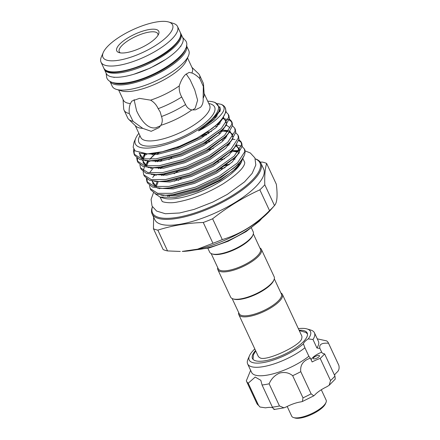 <?xml version="1.0" encoding="UTF-8"?>
<svg xmlns="http://www.w3.org/2000/svg" width="440" height="440" viewBox="0 0 440 440"><rect width="100%" height="100%" fill="white"/><g stroke="black" fill="none" stroke-linecap="round" stroke-linejoin="round"><path stroke-width="0.66" d="M180.516 33.017A42.224 13.635 155 0 1 180.889 33.677L182.793 37.746A42.224 13.635 155 0 1 177.353 50.061A42.224 13.635 155 0 1 136.675 73.364A42.224 13.635 155 0 1 106.255 73.436L104.357 69.361A42.224 13.635 155 0 1 104.099 68.651M180.889 33.677A42.224 13.635 155 0 1 175.456 45.986A42.224 13.635 155 0 1 134.778 69.289A42.224 13.635 155 0 1 104.357 69.361M325.991 402.495L325.418 403.816A17.853 5.764 155 0 1 300.718 418A17.853 5.764 155 0 1 294.998 418L293.629 417.588A18.992 6.133 -25 0 0 299.706 417.588A18.992 6.133 -25 0 0 325.991 402.495A18.992 6.133 -25 0 0 326.139 400.12L321.305 389.757M316.882 355.762A3.421 1.105 -25 0 0 313.269 358.606A3.421 1.105 -25 0 0 315.854 358.562A3.421 1.105 -25 0 0 319.468 355.718A3.421 1.105 -25 0 0 316.882 355.762M250.63 370.326L246.323 380.842A45.205 14.597 -25 0 0 246.455 381.145A45.205 14.597 -25 0 0 248.204 383.191L255.206 377.069L260.827 380.32L262.064 384.995A45.205 14.597 -25 0 0 269.132 383.801C271.298 378.769 274.786 375.199 279.598 373.082C284.636 371.806 288.992 372.675 292.661 375.7L302.995 397.859A45.205 14.597 -25 0 0 311.108 393.822L313.781 395.841L314.765 394.983A18.612 6.012 155 0 1 326.827 386.743L329.186 385.27L330.523 380.562A45.205 14.597 -25 0 0 334.934 376.046L335.264 379.077L329.186 385.27M269.132 383.801L279.466 405.961L283.959 407.831L286.264 406.923A18.612 6.012 155 0 1 293.854 403.651A18.612 6.012 155 0 1 300.883 401.885L302.368 401.517L302.995 397.859M255.552 350.548A30.201 9.752 -25 0 0 252.456 358.512A30.201 9.752 -25 0 0 275.275 358.105A30.201 9.752 -25 0 0 307.197 332.986A30.201 9.752 -25 0 0 299.107 330.242M254.804 348.942A33.809 10.918 -25 0 0 249.453 355.806A33.809 10.918 -25 0 0 274.731 359.579A33.809 10.918 -25 0 0 303.408 343.849L304.915 347.787A36.85 11.896 155 0 1 275.49 363.429A36.85 11.896 155 0 1 247.649 363.93L251.598 372.405A36.85 11.896 -25 0 0 279.439 371.905A36.85 11.896 -25 0 0 308.869 356.263L310.387 358.199L312.136 361.961A18.612 6.012 -25 0 1 320.188 358.408A45.205 14.597 -25 0 0 324.599 353.887L334.934 376.046M292.661 375.7A45.205 14.597 -25 0 0 300.779 371.663C300.009 364.975 303.209 360.486 310.387 358.199M250.487 370.706L250.426 369.886M247.649 363.93A36.85 11.896 155 0 1 247.935 359.315L249.453 355.806M316.943 347.996A36.85 11.896 -25 0 0 318.389 341.259L314.435 332.783A36.85 11.896 155 0 1 312.989 339.515L316.943 347.996L319.924 348.425C318.852 344.465 321.717 342.733 328.52 343.244A45.205 14.597 -25 0 0 328.394 342.936A45.205 14.597 -25 0 0 326.645 340.89L317.268 338.844M312.989 339.515L308.248 338.888A33.809 10.918 -25 0 0 307.054 328.944L310.717 330.039A36.85 11.896 155 0 1 314.435 332.783M134.062 99.561L136.593 110.781C140.685 119.796 147.56 129.316 155.826 127.793L160.589 125.736M232.133 298.524L239.217 313.715A23.265 7.513 -25 0 0 255.976 313.671A23.265 7.513 -25 0 0 278.394 300.828A23.265 7.513 -25 0 0 281.391 294.047L274.307 278.856M238.7 312.609A24.03 7.761 -25 0 0 238.832 314.683A24.03 7.761 -25 0 0 256.141 314.644A24.03 7.761 -25 0 0 279.29 301.384A24.03 7.761 -25 0 0 282.381 294.377A24.03 7.761 -25 0 0 280.874 292.941M253.341 233.893L260.42 249.079A23.265 7.513 155 0 1 257.428 255.865A23.265 7.513 155 0 1 228.047 270.479A23.265 7.513 155 0 1 218.246 268.747L211.162 253.556M259.908 247.979A24.03 7.761 155 0 1 261.415 249.409A24.03 7.761 155 0 1 258.319 256.416A24.03 7.761 155 0 1 235.169 269.676A24.03 7.761 155 0 1 217.861 269.72A24.03 7.761 155 0 1 217.734 267.641M261.415 249.409L274.175 276.782A24.03 7.761 155 0 1 273.988 279.791A24.03 7.761 155 0 1 271.084 283.789A24.03 7.761 155 0 1 233.052 298.881A24.03 7.761 155 0 1 230.626 297.088L217.861 269.72M273.988 279.791L273.609 280.665A23.265 7.513 155 0 1 270.798 284.537A23.265 7.513 155 0 1 233.965 299.151L233.052 298.881M241.951 160.523A45.639 14.74 -25 0 0 241.643 160.391M235.004 159.247A45.639 14.74 -25 0 0 232.832 159.264M234.366 157.878A45.639 14.74 155 0 1 234.691 157.889M242.869 158.494L244.525 162.047A45.639 14.74 155 0 1 244.778 162.718L244.574 163.916C243.067 168.735 236.005 175.318 223.388 183.662C207.823 193.066 192.599 199.155 177.705 201.938C169.989 203.792 161.607 201.911 162.146 201.251A45.639 14.74 155 0 1 161.794 200.624L160.171 197.137L155.062 193.705M155.782 38.055A23.172 7.48 155 0 1 119.103 52.613A23.172 7.48 155 0 1 119.746 44.127A23.172 7.48 155 0 1 145.607 30.3A23.172 7.48 155 0 1 158.582 34.199A23.172 7.48 155 0 1 155.782 38.055M157.96 35.365A21.274 6.87 -25 0 0 157.801 33.732A21.274 6.87 -25 0 0 142.478 33.765A21.274 6.87 -25 0 0 121.985 45.507A21.274 6.87 -25 0 0 119.24 51.711A21.274 6.87 -25 0 0 120.395 52.883M152.449 206.872A59.263 19.135 -25 0 0 187.572 215.105A59.263 19.135 -25 0 0 252.291 180.12A59.263 19.135 -25 0 0 255.316 158.906M255.288 158.835A60.022 19.382 155 0 1 260.915 163.169A60.022 19.382 155 0 1 253.181 180.67A60.022 19.382 155 0 1 195.36 213.796A60.022 19.382 155 0 1 152.119 213.901A60.022 19.382 155 0 1 152.416 206.806M169.092 196.35A60.022 19.382 155 0 1 170.549 195.179M221.089 168.916A60.022 19.382 155 0 1 225.121 167.668M238.051 164.621A60.022 19.382 155 0 1 239.762 164.34M260.915 163.169L263.648 169.031A60.022 19.382 155 0 1 255.921 186.532A60.022 19.382 155 0 1 198.094 219.665A60.022 19.382 155 0 1 154.853 219.764L152.119 213.901M165.094 181.335A45.639 14.74 155 0 1 165.413 181.011M174.125 173.745A45.639 14.74 155 0 1 179.289 170.264M230.489 152.042A45.639 14.74 155 0 1 232.056 152.059M238.629 153.34A45.639 14.74 155 0 1 238.992 153.516M242.154 159.665A45.639 14.74 155 0 1 241.665 161.381M242.484 159.154L241.445 161.926A45.639 14.74 155 0 1 235.928 169.521A45.639 14.74 155 0 1 163.68 198.187L160.27 197.17M208.813 149.875L213.455 148.368M227.128 145.294L228.916 145.079M236.528 144.936L241.313 146.058M242.154 146.493L244.563 149.232A51.095 16.5 155 0 1 244.162 155.628A51.095 16.5 155 0 1 237.985 164.131A51.095 16.5 155 0 1 233.442 168.333L240.317 162.036L244.162 155.628M239.025 150.59L231.853 150.662L238.398 151.448M231.176 150.959L237.892 152.097M241.912 160.847L240.917 162.751L236.39 168.305L219.929 180.604L197.84 191.235L176.055 197.291L160.16 197.137M146.933 181.66L147.571 183.024L152.663 187.132L162.421 188.392L169.532 187.787L192.984 181.61L216.871 170.44L234.856 157.421L237.622 154.539L242.198 146.19L241.791 143.286L241.153 141.922L241.56 144.826L234.218 156.052L216.233 169.076L192.346 180.246L168.894 186.423L154.446 186.445L146.933 181.66L146.344 178.574M241.417 142.632L238.733 140.531M234.96 139.513L232.392 139.299M224.109 139.854L222.046 140.195M160.781 168.542L162.333 167.184M205.013 143.33L209.913 141.691M223.878 138.43L225.676 138.204M238.937 139.596L241.153 141.922M143.721 174.763L144.359 176.127L149.446 180.235L159.203 181.5L166.315 180.889L189.767 174.713L213.653 163.543L231.638 150.524L234.405 147.642L238.981 139.293L238.573 136.389L237.941 135.025L238.343 137.929L231 149.155L213.015 162.179L189.129 173.349L165.677 179.526L151.228 179.548L143.721 174.763L143.127 171.677M229.515 132.413L229.174 132.401M220.891 132.957L218.829 133.298M161.904 159.874L160.105 161.359M157.564 161.645L159.115 160.287M176.319 148.33L181.154 145.629M201.795 136.433L206.696 134.794M220.66 131.533L222.459 131.307M235.725 132.699L237.941 135.025M140.503 167.865L141.141 169.23L146.229 173.344L155.986 174.603L163.097 173.993L186.555 167.816L210.436 156.646L228.421 143.627L231.187 140.745L235.763 132.396L235.362 129.492L234.724 128.128L235.125 131.032L227.788 142.257L209.798 155.281L185.917 166.452L162.465 172.629L148.011 172.651L140.503 167.865L139.909 164.78M226.298 125.516L225.957 125.505M217.674 126.06L215.611 126.401M158.691 152.977L156.888 154.462M149.941 159.099L155.898 153.389M217.443 124.636L219.247 124.41M232.507 125.802L234.724 128.128M137.286 160.969L137.924 162.333L143.017 166.447L152.774 167.706L159.885 167.096L183.337 160.919L207.218 149.749L225.209 136.73L227.975 133.848L232.551 125.499L232.144 122.595L231.506 121.231L231.913 124.135L224.571 135.361L206.58 148.385L182.699 159.555L159.247 165.732L144.798 165.754L137.286 160.969L136.692 157.883M231.77 121.941L229.086 119.84M228.118 119.46L222.739 118.608M229.29 118.905L231.506 121.231M134.068 154.072L134.706 155.436L139.799 159.549L149.556 160.809L156.668 160.198L180.12 154.022L204.006 142.852L221.991 129.833L224.757 126.951L229.334 118.602L228.927 115.698L228.289 114.334L228.696 117.238L221.353 128.464L203.368 141.488L179.482 152.658L156.03 158.835L141.581 158.857L134.068 154.072L133.485 150.782L133.733 149.127M219.868 111.722L218.829 111.694M219.395 110.368L219.962 110.401M226.072 112.008L228.289 114.334M218.774 122.936L221.54 120.054L226.116 111.705L225.231 107.767A51.095 16.5 155 0 1 218.647 122.667A51.095 16.5 155 0 1 211.789 128.761L218.774 122.936M217.608 103.587L221.194 104.352A51.095 16.5 155 0 1 225.231 107.767M156.717 174.581L155.936 175.472M244.371 148.819L244.778 151.723L237.435 162.948L219.445 175.972L195.564 187.143L172.112 193.32L157.663 193.341L150.15 188.556L150.788 189.921L155.881 194.029L165.632 195.288L172.75 194.684L196.202 188.507L220.083 177.337L233.442 168.333M150.15 188.556L149.556 185.471M152.686 177.518L154.875 174.609M153.494 167.69L149.749 172.53M147.054 179.08L147.296 182.32M151.14 168.35L151.657 167.712M150.282 160.793L149.507 161.678M143.198 170.814L144.43 166.887M144.986 165.798L148.44 160.815M147.065 153.896L146.289 154.781M143.038 156.827L145.261 153.874M139.37 153.048L139.211 153.329M137.401 158.389L137.649 161.629M134.442 150.194L134.123 152.147L134.431 154.732M207.713 101.222A45.623 14.735 155 0 1 213.477 101.992A45.623 14.735 155 0 1 212.207 118.69A45.623 14.735 155 0 1 161.288 145.915A45.623 14.735 155 0 1 135.746 138.237A45.623 14.735 155 0 1 138.859 133.331M221.194 104.352C226.6 107.058 224.56 112.431 215.083 120.467C210.925 123.772 205.739 127.094 199.507 130.422C198.198 131.076 198.149 130.961 199.364 130.086L205.904 125.34L213.026 119.196L218.911 111.524L219.901 107.982L215.198 102.504L213.477 101.992M109.907 81.252A42.224 13.635 155 0 0 140.487 80.938A42.224 13.635 155 0 0 180.923 57.717A42.224 13.635 155 0 0 186.434 45.562L188.771 50.567A42.224 13.635 155 0 1 188.441 55.858A42.224 13.635 155 0 1 183.332 62.882A42.224 13.635 155 0 1 116.496 89.403A42.224 13.635 155 0 1 112.239 86.257L109.901 81.246M168.691 22L173.272 23.37A42.202 13.629 155 0 1 177.529 26.516A42.202 13.629 155 0 1 172.095 38.819A42.202 13.629 155 0 1 131.434 62.117A42.202 13.629 155 0 1 101.03 62.189A42.202 13.629 155 0 1 101.365 56.903L103.257 52.514A38.407 12.403 -25 0 0 124.762 58.977A38.407 12.403 -25 0 0 167.624 36.058A38.407 12.403 -25 0 0 168.691 22A38.407 12.403 -25 0 0 107.899 46.123A38.407 12.403 -25 0 0 103.257 52.514M188.441 55.858L186.329 60.748A37.989 12.265 155 0 1 181.731 67.067A37.989 12.265 155 0 1 121.605 90.932L116.496 89.403M191.923 67.353L198.484 73.651A41.596 13.431 155 0 1 199.485 75.026L203.099 82.781A41.596 13.431 155 0 1 203.511 84.43L204.171 94.314A37.989 12.265 155 0 1 203.132 98.34C203.429 102.08 202.554 105.067 200.497 107.311L195.431 109.852L191.829 109.918C189.03 109.324 186.945 107.542 185.565 104.561L181.709 96.965C179.74 93.434 178.931 89.738 179.278 85.877C180.785 81.064 182.793 77.347 185.306 74.729L189.118 72.397L191.879 72.974A37.989 12.265 155 0 0 192.247 68.046L187.539 57.948M274.478 205.563L270.281 210.353A60.209 19.443 155 0 1 268.219 212.575A60.209 19.443 155 0 1 182.243 251.405L197.555 249.172L212.944 243.276A67.43 21.775 -25 0 0 222.299 239.58C240.026 234.295 255.772 224.642 269.538 210.623A67.43 21.775 -25 0 0 272.168 208.054A67.43 21.775 -25 0 0 274.478 205.563A67.43 21.775 -25 0 0 274.494 205.541C277.129 202.802 277.739 195.696 276.331 184.234L266.635 163.444C265.084 168.526 264.468 175.626 264.798 184.751A67.43 21.775 155 0 1 262.471 187.264A67.43 21.775 155 0 1 259.842 189.833C243.155 197.461 227.409 207.114 212.608 218.79A67.43 21.775 155 0 1 203.253 222.486C187.226 223.009 172.095 225.561 157.85 230.137A67.43 21.775 155 0 1 153.45 228.756L153.615 217.107M260.315 162.146L262.235 162.063A67.43 21.775 155 0 1 266.635 163.444M207.856 248.265L209.66 252.126A24.03 7.761 -25 0 0 212.086 253.913L212.999 254.188A23.265 7.513 -25 0 0 220.446 254.188A23.265 7.513 -25 0 0 252.643 235.703L253.022 234.823A24.03 7.761 -25 0 0 253.209 231.814L251.411 227.953M212.086 253.913A24.03 7.761 -25 0 0 219.775 253.913A24.03 7.761 -25 0 0 253.022 234.823M218.411 161.662A45.639 14.74 -25 0 0 215.386 162.514M181.17 178.415A45.639 14.74 -25 0 0 178.184 180.444M174.625 181.225A45.639 14.74 155 0 1 176.99 179.476M219.692 159.808A45.639 14.74 155 0 1 224.631 158.763M191.829 109.918A37.989 12.265 155 0 1 160.875 125.312C162.481 122.524 162.69 119.597 161.502 116.534L160.177 111.903L158.169 108.675C156.536 104.979 154.011 102.135 150.59 100.15L139.475 98.357L131.846 101.09L130.4 103.549C129.288 106.299 128.915 109.632 129.278 113.542L133.045 121.325L142.764 128.364A37.989 12.265 155 0 1 135.85 126.176L128.7 119.317A41.596 13.431 155 0 1 127.699 117.942L124.086 110.187A41.596 13.431 155 0 1 123.673 108.537L123.068 99.462M160.875 125.312L159.027 127.628L151.195 131.307L142.764 128.364M192.621 109.989L195.212 108.202L197.61 100.205L194.755 89.925L190.146 79.816L186.159 73.925M238.832 314.683L258.159 356.131A24.03 7.761 -25 0 0 259.694 357.577A24.03 7.761 -25 0 0 259.76 357.61M259.694 357.577C264.478 362.533 302.17 344.955 301.741 338.212L301.829 337.931A24.03 7.761 -25 0 0 301.708 335.825L282.381 294.377M203.132 98.34L203.324 86.372L199.738 78.496C196.983 75.774 194.359 73.937 191.879 72.974M159.561 188.782A45.639 14.74 155 0 1 159.759 188.37M163.262 195.278A45.639 14.74 -25 0 0 163.031 195.74M133.045 121.325A41.596 13.431 155 0 1 128.7 119.317M199.485 75.026A41.596 13.431 155 0 1 199.738 78.496M203.511 84.43A41.596 13.431 155 0 1 203.324 86.372M130.4 103.549A37.989 12.265 155 0 1 123.393 100.155L118.679 90.057M129.278 113.542A41.596 13.431 155 0 1 124.086 110.187M185.565 104.561A41.596 13.431 155 0 1 161.502 116.534M181.709 96.965A41.596 13.431 155 0 1 158.169 108.675M179.278 85.877A37.989 12.265 155 0 1 150.59 100.15M153.45 228.756L163.147 249.552A67.43 21.775 -25 0 0 167.547 250.927L180.274 251.449M203.253 222.486L212.944 243.276M167.547 250.927L157.85 230.137M259.842 189.833L269.538 210.623M222.299 239.58L212.608 218.79M274.494 205.541L264.798 184.751M135.746 138.237L134.041 142.186L133.133 147.186L135.174 150.937L147.416 153.89L162.283 151.745L179.608 146.245L196.911 138.204L211.789 128.761M304.915 347.787L308.869 356.263M307.054 328.944A33.809 10.918 -25 0 0 298.359 328.636M328.52 343.244L338.855 365.398A45.205 14.597 -25 0 0 338.723 365.096L328.394 342.936M248.204 383.191L258.533 405.35L259.974 407.022L265.562 407.841A18.612 6.012 155 0 1 272.734 407.82M262.064 384.995L272.399 407.149A45.205 14.597 -25 0 0 279.466 405.961M300.779 371.663L311.108 393.822M308.248 338.888A11.396 3.68 -25 0 0 303.408 343.849M311.118 359.777A11.396 3.68 -25 0 1 321.679 352.187L319.924 348.425M321.679 352.187A18.612 6.012 -25 0 0 321.723 352.292A18.612 6.012 -25 0 0 324.599 353.887M320.188 358.408L330.523 380.562M334.499 375.122A18.612 6.012 155 0 1 336.809 372.4C338.844 370.777 339.526 368.44 338.855 365.398L338.723 365.096M274.175 408.958C274.5 410.135 273.911 409.53 272.399 407.149M287.177 406.456L291.709 416.174A18.992 6.133 -25 0 0 293.629 417.588M135.262 125.615L140.789 137.467A37.989 12.265 -25 0 0 168.152 137.401A37.989 12.265 -25 0 0 204.754 116.435A37.989 12.265 -25 0 0 209.644 105.358L204.116 93.505M208.786 103.521A41.784 13.492 155 0 1 209.226 119.196A41.784 13.492 155 0 1 161.15 144.48A41.784 13.492 155 0 1 139.931 135.63M168.647 195.14A45.639 14.74 -25 0 0 167.679 196.317M195.855 249.706A45.584 14.718 -25 0 0 259.584 220.358A45.584 14.718 -25 0 0 260.227 219.687M112.585 82.478A41.465 13.387 -25 0 0 144.529 78.485A41.465 13.387 -25 0 0 180.031 57.162A41.465 13.387 -25 0 0 185.647 48.411M174.834 44.688A42.202 13.629 -25 0 0 180.268 32.379C181.66 35.844 179.834 40.156 174.785 45.315C157.949 63.641 107.635 80.647 103.769 68.052A42.202 13.629 -25 0 0 134.173 67.98A42.202 13.629 -25 0 0 174.834 44.688M229.559 164.307A45.639 14.74 -25 0 0 225.357 165.049M239.25 163.196L238.255 164.389L219.197 178.937L197.368 189.085L175.929 194.673L165.632 195.288M155.43 186.159L157.273 181.495M161.744 175.604L163.323 173.96M228.547 143.77L230.021 143.77M236.434 145.073L239.151 150.002L239.069 150.53M237.622 154.539L235.037 157.493L236.198 156.085L235.037 157.493L215.98 172.04L194.15 182.188L172.716 187.776L162.421 188.392M156.415 186.774L152.075 180.961M153.758 175.131L154.055 174.597M158.527 168.707L159.709 167.464M168.828 159.687L171.628 157.696M225.33 136.873L226.804 136.873M234.405 147.642L231.82 150.596L232.986 149.188L231.82 150.596L212.762 165.143L190.933 175.291L169.499 180.879L159.203 181.5M150.541 168.234L150.843 167.701M155.309 161.81L156.497 160.567M205.898 132.858L211.448 131.417M222.112 129.976L228.751 130.757M229.999 131.28L232.722 136.208L232.634 136.736M231.187 140.745L228.608 143.698L209.55 158.246L187.721 168.394L166.281 173.982L155.986 174.603M145.767 165.566L147.626 160.804M152.091 154.913L153.28 153.67M218.9 123.079L220.369 123.079M227.975 133.848L225.39 136.802L206.333 151.349L184.503 161.496L163.064 167.085L152.774 167.706M146.768 166.084L142.428 160.27M142.549 158.67L144.447 153.84M215.809 116.177L217.157 116.182M223.57 117.486L226.287 122.413L226.204 122.942M224.757 126.951L222.173 129.905L203.115 144.452L181.286 154.6L159.852 160.188L149.556 160.809M143.55 159.187L139.211 153.005M219.456 110.193L220.242 110.534M221.54 120.054L218.961 123.008L199.898 137.555L178.068 147.703L156.635 153.291L147.416 153.89M240.917 162.751L232.672 171.287L219.725 180.065L197.896 190.218L176.457 195.806L160.913 195.113M158.037 182.221L156.162 186.659M163.455 175.489L164.791 174.174M227.441 144.969L229.075 144.898M235.939 145.761L239.663 149.628M239.448 152.257L232.095 162.129L216.507 173.168L194.678 183.321L173.239 188.909L157.696 188.215M152.922 183.898L152.642 181.066M154.825 175.323L155.271 174.609L154.831 175.323M160.237 168.591L161.573 167.277M208.28 141.29L212.086 140.201M224.224 138.072L225.858 138.001M236.231 145.36L228.877 155.232L213.29 166.271L191.461 176.424L170.027 182.012L154.484 181.319M151.607 168.427L152.053 167.712L151.613 168.427M157.02 161.695L158.356 160.38M201.63 135.509L208.874 133.304M221.007 131.175L222.64 131.104M228.107 131.577L222.701 131.104L228.118 131.56M229.504 131.967L232.579 134.156M233.019 138.463L225.66 148.335L210.073 159.374L188.243 169.527L166.81 175.114L151.267 174.422M146.448 165.935L148.841 160.815M151.8 156.954L149.815 159.412L155.144 153.483M217.795 124.278L219.423 124.207M226.287 125.07L229.361 127.259M229.801 131.566L222.442 141.438L206.861 152.477L185.031 162.63L163.592 168.218L148.049 167.524M143.275 163.207L142.995 160.375M143.237 159.038L145.646 153.885L143.297 159.071M214.775 117.37L216.211 117.309M226.584 124.669L219.23 134.541L203.643 145.58L181.814 155.732L160.375 161.321L144.832 160.628M140.058 156.31L139.816 153.17M219.126 111.04L220.011 111.331M223.366 117.772L216.013 127.644L200.426 138.683L178.596 148.836L157.163 154.423L140.8 153.395M219.813 106.728L220.38 109.747L214.39 119.235L199.507 130.422M259.974 407.022L256.784 403.304A45.205 14.597 -25 0 0 258.533 405.35M106.112 73.117L106.75 77.77C108.587 82.654 115.439 84.288 127.314 82.671C154.489 78.524 193.633 52.91 185.796 40.909L182.644 37.433M133.914 74.228L150.332 68.046L165.621 59.444M245.031 150.865L250.311 152.955L254.903 157.922L255.822 164.978L252.142 173.404L244.558 181.858L227.326 194.392L212.812 202.087L194.079 209.413L179.57 212.988L165.352 213.736L156.596 211.052L152.042 206.09L151.074 199.458L153.428 192.836M261.943 218.301L259.54 220.99L246.07 231.632L228.096 241.263L209.352 247.891L193.688 250.129M180.934 46.349L180.769 45.997M180.268 32.379L177.529 26.516M253.061 359.392L253.391 354.86L255.717 350.895M299.266 330.589L305.943 332.47L307.483 334.015M103.769 68.052L101.03 62.189M114.037 77.539L113.878 77.193M240.317 162.036L239.245 163.202M218.911 111.524L219.087 111.139M238.959 150.684L238.689 148.055L235.912 145.794M156.602 186.802L154.468 185.416L153.208 183.695L152.757 181.088M232.524 136.889L232.26 134.261L229.482 132M146.514 165.968L148.847 160.815M146.955 166.111L144.821 164.725L143.561 163.004L143.11 160.397M226.094 123.096L225.825 120.467L223.047 118.206M143.737 159.214L141.603 157.828L140.344 156.107L139.915 153.197M219.995 111.375L219.12 111.062M226.622 131.021L222.701 131.104M228.872 164.863L224.34 165.748M256.784 403.304L246.455 381.145M283.959 407.831L274.219 409.486M313.781 395.841L302.368 401.517"/></g></svg>
